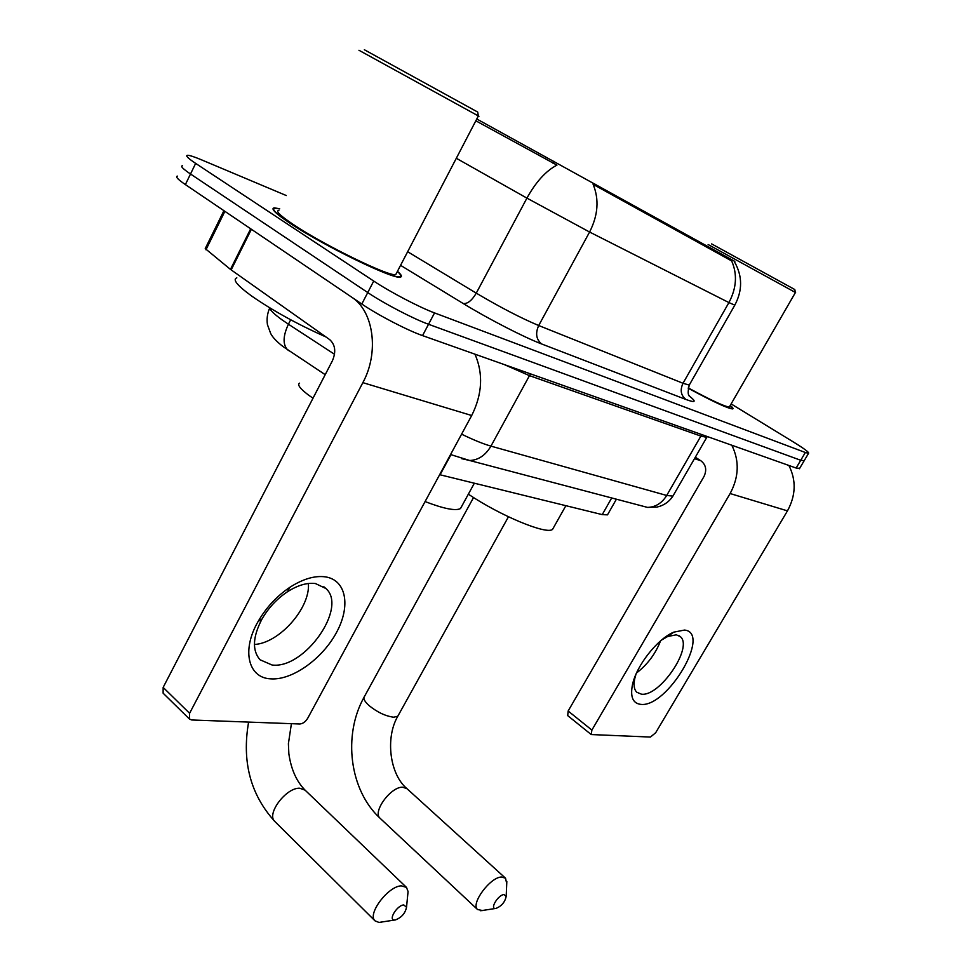<?xml version="1.0" encoding="UTF-8"?>
<svg xmlns="http://www.w3.org/2000/svg" width="971" height="971" viewBox="0 0 971 971"><rect width="100%" height="100%" fill="white"/><g stroke="black" fill="none" stroke-linecap="round" stroke-linejoin="round"><path stroke-width="1.46" d="M313.002 398.219L308.293 394.906C300.003 388.582 297.102 384.662 299.578 383.144M476.773 118.996L734.841 261.417M608.04 513.902L607.494 514.861L602.238 514.618L439.657 474.685M279.697 208.753L274.271 207.867C270.326 208.449 275.606 213.596 290.111 223.294C323.355 245.627 393.558 279.709 400.222 277.111C402.455 276.784 401.533 274.854 397.455 271.31M688.221 388.23C713.054 401.678 727.862 408.573 732.668 408.912C733.578 408.694 732.765 407.541 730.228 405.465M177.438 176.115C175.12 176.54 177.766 179.368 185.376 184.587L361.807 304.02C377.889 315.029 407.517 330.419 422.543 335.602L796.135 468.034L800.723 460.278L804.194 460.667L800.723 460.278L428.539 324.278L800.723 460.278L805.335 452.498L808.564 453.311C809.45 452.547 804.389 448.76 793.368 441.963L731.127 403.912M361.807 304.02L367.754 292.562C383.897 303.474 413.561 318.937 428.539 324.278C413.561 318.937 383.897 303.474 367.754 292.562L190.51 174.003L367.754 292.562L373.714 281.056C389.941 291.895 419.618 307.419 434.547 312.917L805.335 452.498M182.475 165.725C180.193 166.065 182.864 168.833 190.51 174.003C182.864 168.833 180.193 166.065 182.475 165.725M734.804 305.149L728.918 302.576C736.576 288.12 737.487 274.235 731.661 260.932L593.123 184.369C599.289 199.371 598.112 215.259 589.591 232.033L526.925 198.12C535.943 181.856 545.945 170.847 556.953 165.119L475.826 120.805M286.299 195.547L201.264 159.73C194.127 156.744 189.539 155.263 187.512 155.299C185.267 155.566 187.986 158.261 195.656 163.395L373.714 281.056M796.135 468.034L799.643 468.362M270.86 678.863C248.297 678.134 241.245 650.436 258.116 621.476C266.236 607.458 276.856 596.048 289.977 587.237C302.976 578.934 314.738 575.463 325.261 576.847C346.356 579.905 350.932 606.05 336.549 632.388C322.457 658.763 292.368 680.404 270.86 678.863M315.417 583.535C306.982 582.479 297.587 585.27 287.27 591.885C276.844 598.889 268.421 607.943 261.976 619.061C252.703 636.842 252.023 650.4 259.961 659.734L272.05 665.001C304.372 669.371 347.958 607.591 325.904 588.511L315.417 583.535M189.491 719.062L163.116 693.173L163.152 687.407L332.398 360.799C336.209 351.805 335.311 344.741 329.703 339.619L230.467 269.392L250.676 228.792L351.636 297.138C373.689 311.011 379.394 352.388 362.851 382.647L189.6 713.284L189.491 719.062L191.724 719.972L299.796 723.99C302.855 723.735 305.501 721.817 307.734 718.212L471.7 415.515L362.851 382.647M474.965 354.184C483.424 373.726 482.344 394.177 471.7 415.515M308.402 583.498C310.453 607.907 279.308 643.251 254.414 644.465M230.467 269.392L205.233 248.6L223.925 210.683M364.368 49.752L477.708 112.066L478.327 115.986M358.967 50.274L478.946 116.265M278.883 210.367C275.242 210.913 280.158 215.708 293.655 224.726C324.496 245.42 389.48 276.978 395.743 274.599L396.605 272.924M279.612 208.911L274.927 208.219C271.03 208.801 276.262 213.899 290.62 223.5C323.513 245.59 392.976 279.32 399.579 276.747C401.703 276.444 400.962 274.684 397.37 271.467M236.827 277.852C232.287 279.466 237.252 285.535 251.707 296.07C272.839 310.708 297.612 324.35 326.025 337.01M395.112 920.035C401.399 917.729 405.198 913.468 406.533 907.217L403.742 904.936C397.054 905.263 387.927 920.205 394.493 920.059L395.112 920.035M381.603 922.207L378.981 922.438L375.012 920.848C366.989 914.233 388.133 886.098 401.314 885.843L406.497 887.397L408.063 891.524L407.723 895.044M425.092 501.57C443.783 508.768 455.581 511.098 460.472 508.573L462.062 505.685M495.841 908.468C501.509 906.198 504.969 902.156 506.182 896.354L503.985 894.558C498.317 894.813 489.748 908.662 495.356 908.492L495.841 908.468M482.648 910.567L477.538 909.511C470.474 903.843 490.124 877.165 501.497 877.007L505.539 878.209L506.728 883.756M468.35 494.178C500.66 515.929 546.624 534.887 552.548 529.389L553.749 527.253M640.726 704.363C632.861 703.392 630.118 696.862 632.461 684.749C636.296 665.778 657.355 638.979 673.753 632.145L684.519 630.058C711.828 632.704 667.077 707.944 640.726 704.363M635.981 674.226L634.816 678.377C633.42 684.883 634.063 689.495 636.745 692.214L641.382 694.168C659.637 697.069 693.585 647.099 680.331 636.66L676.326 634.803L667.684 636.503L661.579 640.035M731.818 445.24C739.538 460.922 738.967 477.028 730.119 493.547L591.885 730.083L591.218 734.549L650.449 737.062L655.668 732.741L787.469 510.867L730.119 493.547M788.877 465.461C796.354 480.257 795.88 495.392 787.469 510.867M660.535 640.921C655.51 653.835 647.511 664.516 636.539 672.988M567.707 715.615L568.144 711.015L703.975 476.543C706.961 470.134 706.014 464.951 701.147 460.982L695.321 457.232M711.634 243.903L794.776 289.528L795.431 292.502M708.138 244.534L795.601 292.574M694.483 458.664L700.637 460.655M688.221 388.182C712.787 401.484 727.437 408.305 732.183 408.633L730.168 405.562M688.281 387.927C711.209 400.331 724.888 406.691 729.33 407.007L729.646 406.473M325.188 374.672L312.99 398.219M595.757 184.332L595.089 185.57M553.858 161.259L552.863 163.116M730.908 259.208L730.301 260.289M450.957 454.707L440.069 474.783M611.706 497.953L602.238 514.618M688.985 395.78C696.765 401.873 695.746 403.099 685.951 399.482C680.865 395.452 679.882 390.051 683.014 383.278L728.918 302.576L589.591 232.033L538.699 325.528L683.014 383.278L689.252 385.086L689.592 384.492M407.65 251.72L476.263 293.145L526.925 198.12L456.321 158.273M685.951 399.482L541.648 343.965C524.219 337.386 488.364 318.925 463.191 303.51L400.562 265.338M195.656 163.395L185.376 184.587M434.547 312.917L422.543 335.602M463.191 303.51C467.5 304.032 471.857 300.585 476.263 293.145C500.138 307.273 520.954 318.075 538.699 325.528C535.215 333.344 536.198 339.486 541.648 343.965M269.635 307.783C270.132 310.21 274.295 314.264 282.124 319.908L288.423 324.205L290.681 319.775M461.601 434.171C473.447 439.936 483.218 443.917 490.95 446.126L529.474 375.643L504.155 364.538M289.382 350.992L287.513 349.754C282.682 344.426 282.986 335.917 288.423 324.205L334.522 354.281M461.504 458.615L469.709 460.509C478.472 460.084 485.549 455.29 490.95 446.126L666.701 495.465L700.88 436.088L529.474 375.643L530.7 373.944M639.015 505.151L647.487 507.396C655.498 507.178 661.906 503.196 666.701 495.465L672.903 496.108L673.498 495.076M450.568 454.537L469.709 460.509L647.487 507.396L656.797 507.117C663.715 505.575 669.08 501.898 672.903 496.108L706.779 437.351L707.179 436.501L706.779 437.351L700.88 436.088L701.984 434.656M251.392 229.277L231.159 269.914M163.152 687.407L189.6 713.284M224.884 211.338L205.949 249.778M291.409 723.686L288.399 743.725L288.86 753.799C291.118 769.372 296.543 781.497 305.137 790.188L299.699 788.221C286.142 787.445 266.103 814.074 274.757 821.393L375.012 920.848M398.438 715.069L397.794 716.234L393.716 717.205C385.621 716.185 377.391 712.313 369.041 705.565C364.392 701.305 362.899 698.222 364.55 696.328L473.545 497.54M508.452 516.778L397.794 716.234C385.099 737.984 389.784 774.494 407.043 788.743L402.759 787.202C390.973 786.461 372.294 811.865 379.989 818.165L380.268 818.432M568.144 711.015L591.885 730.083M616.403 499.191L607.494 514.861M734.598 262.049C742.548 276.177 742.584 290.596 734.707 305.319L689.252 385.086C687.869 391.204 687.844 394.736 689.216 395.67M808.564 453.311L799.412 468.75M325.2 374.672L283.18 346.683C276.796 341.731 272.633 337.338 270.678 333.502L267.438 324.63C266.588 318.949 267.341 313.415 269.695 308.013M261.976 619.061L258.116 621.476M287.27 591.885L289.977 587.237M325.904 588.511L323.804 586.739M395.743 274.599L478.375 115.913M248.612 722.084C241.73 761.482 250.433 794.594 274.757 821.393M406.533 907.217L408.063 891.524M305.137 790.188L406.242 887.154M460.472 508.573L474.358 483.206M394.493 920.059L378.981 922.438M363.907 697.518C342.812 735.46 349.524 790.163 379.989 818.165L477.538 909.511M506.182 896.354L506.826 881.474M407.043 788.743L505.211 877.918M552.548 529.389L565.875 505.685M495.356 908.492L480.657 910.749M634.816 678.377L632.461 684.749M667.684 636.503L673.753 632.145M591.218 734.549L567.537 715.481M680.331 636.66L678.935 635.641M729.33 407.007L795.443 292.477"/></g></svg>
